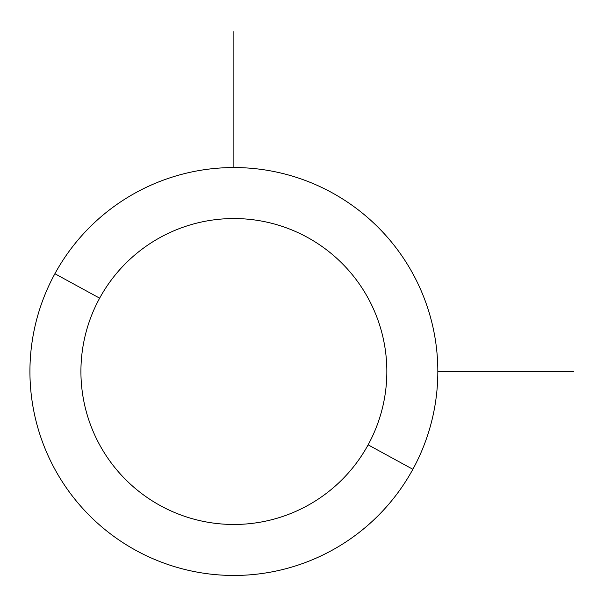 <?xml version="1.0" encoding="UTF-8"?>
<svg xmlns="http://www.w3.org/2000/svg" width="604" height="604" viewBox="0 0 604 604"><rect width="100%" height="100%" fill="white"/><g stroke="black" fill="none" stroke-linecap="round" stroke-linejoin="round"><path stroke-width="0.91" d="M412.864 469.285L368.123 444.846A152.963 152.963 0 0 0 307.217 237.274A152.963 152.963 0 0 0 99.645 298.172L54.896 273.733A203.948 203.948 0 0 1 331.664 192.525A203.948 203.948 0 0 1 412.864 469.285A203.948 203.948 0 0 1 136.104 550.493A203.948 203.948 0 0 1 54.896 273.733L99.645 298.172A152.963 152.963 0 0 0 160.551 505.744A152.963 152.963 0 0 0 368.123 444.846L412.864 469.285A203.948 203.948 0 0 0 331.664 192.525A203.948 203.948 0 0 0 54.896 273.733A203.948 203.948 0 0 0 136.104 550.493A203.948 203.948 0 0 0 412.864 469.285M368.123 444.846A152.963 152.963 0 0 1 160.551 505.744A152.963 152.963 0 0 1 99.645 298.172A152.963 152.963 0 0 1 307.217 237.274A152.963 152.963 0 0 1 368.123 444.846M437.832 371.513L573.8 371.513M233.884 167.557L233.884 31.589"/></g></svg>
